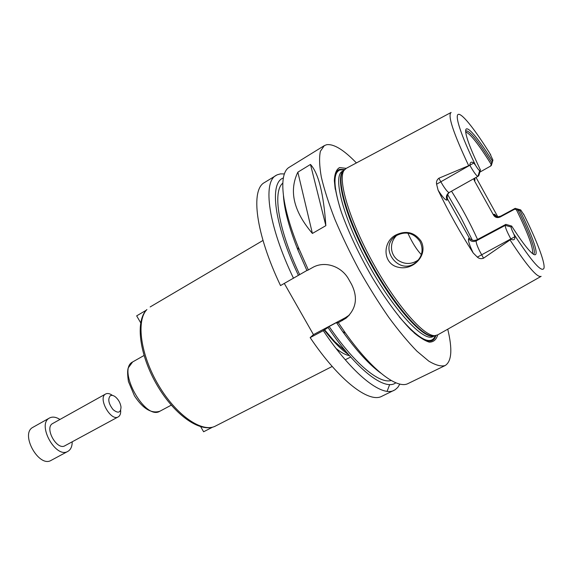 <?xml version="1.0" encoding="UTF-8"?>
<svg xmlns="http://www.w3.org/2000/svg" width="573" height="573" viewBox="0 0 573 573"><rect width="100%" height="100%" fill="white"/><g stroke="black" fill="none" stroke-linecap="round" stroke-linejoin="round"><path stroke-width="0.86" d="M212.597 427.172L203.616 431.763L200.743 426.792M140.679 322.792L136.668 315.859L146.172 310.265M389.676 384.533L387.097 391.302M399.832 384.075L397.798 387.384L395.162 389.74L381.89 396.251C369.234 403.456 339.295 380.916 310.158 337.619L313.46 334.639L284.308 283.442M306.906 270.477L280.519 285.576C255.508 233.24 250.451 189.649 264.497 182.536L277.117 174.829L280.519 173.87L284.394 173.927M396.645 235.403C392.777 239.278 391.087 243.897 391.574 249.255C392.147 253.646 394.167 257.227 397.626 260.006C404.531 264.583 411.378 264.611 418.161 260.085L418.655 259.684M396.122 234.858C406.207 230.217 414.501 232.28 421.012 241.054C428.532 254.849 413.462 270.714 398.715 267.333C382.485 264.404 382.033 241.656 396.122 234.858M420.016 241.527C413.663 232.745 405.72 230.804 396.187 235.696C377.543 247.235 398.829 276.408 415.776 262.534C422.358 256.64 423.769 249.635 420.016 241.527M447.678 194.619L460.721 217.174L472.345 240.187M505.859 224.372L511.653 226.056L511.159 226.994C510.973 227.782 511.854 230.124 513.795 234.013L514.826 236.764C515.048 239.657 513.78 240.495 511.023 239.263L510.98 239.192C506.962 231.75 505.064 227.144 505.279 225.368L505.859 224.372L477.073 239.743C473.814 241.061 471.214 240.438 469.251 237.874L468.628 238.676C467.897 240.338 469.416 245.086 473.169 252.922L477.352 257.119C479.135 258.695 481.191 259.053 483.526 258.194L479.587 250.938C476.915 245.402 475.812 242.035 476.285 240.839L477.073 239.743M451.531 191.189C461.473 206.996 470.147 223.098 477.545 239.485M465.713 131.991C470.147 133.48 478.634 144.267 491.176 164.344L492.902 160.039L489.858 153.478M479.859 172.129L490.703 166.02L491.176 164.344M473.742 178.712L474.415 180.767L474.938 180.337L474.824 178.103M524.223 215.305L520.699 209.919L519.904 210.527L516.388 209.704L514.69 209.181L515.141 208.407L500.666 216.2C497.844 217.389 495.581 216.773 493.89 214.345L493.453 214.939L474.415 180.767M493.453 214.939C495.008 217.482 497.228 218.17 500.129 217.024L500.745 216.136L497.958 216.823M514.69 209.181L500.129 217.024M516.388 209.704C528.206 233.72 533.57 248.338 532.489 253.553M449.182 192.507L448.96 192.643C446.374 194.648 445.73 197.126 447.04 200.056L447.785 199.461L469.251 237.874M447.785 199.461C446.711 196.976 447.155 194.67 449.11 192.549M479.393 173.726L478.756 175.696L477.946 176.355C476.664 176.176 473.957 172.494 469.831 165.303L469.788 165.232C470.132 162.102 471.464 161.371 473.778 163.026L475.547 165.311C477.767 168.892 479.157 170.625 479.723 170.51L480.439 169.959L479.393 173.726M518.128 210.148C530.097 234.221 537.016 253.459 533.377 254.168M519.904 210.527C534.659 240.159 541.17 261.453 531.658 252.851C527.167 248.804 520.499 239.865 511.653 226.056M473.778 163.026L440.83 181.791L438.854 178.246L469.788 165.232M520.291 209.804L515.206 208.343L500.745 216.136M511.023 239.263L483.526 258.194M491.398 165.225L490.703 166.02M465.67 130.909C469.18 129.985 477.861 140.557 491.713 162.617M480.439 169.959C471.916 152.246 467.052 139.948 465.856 133.065C463.858 121.24 476.471 135.292 492.3 160.848M438.854 178.246C436.884 179.786 436.132 181.777 436.597 184.22L438.109 190.207C442.678 197.277 445.658 200.557 447.04 200.056M473.169 252.922C460.47 233.154 448.781 212.254 438.109 190.207M476.027 177.429L497.815 216.809M540.962 276.444L437.758 334.847L434.843 335.649C423.683 336.387 395.85 304.614 372.629 262.241C349.322 219.91 337.447 179.378 344.051 170.36L346.285 168.326L450.937 112.552M310.48 164.444C318.459 173.132 323.587 193.538 325.858 225.662L312.4 233.447C293.634 211.408 288.785 190.988 297.845 172.172L310.48 164.444L325.858 225.662M312.4 233.447L297.845 172.172M394.152 390.299C381.976 397.282 352.438 374.319 323.287 330.664L310.158 337.619M395.836 382.785C385.077 391.345 356.585 370.029 328.057 327.498L323.287 330.664M391.166 380.479C379.462 384.254 354.164 363.547 329.146 326.488L328.057 327.498M380.744 373.073C369.377 364.772 356.693 350.948 342.697 331.602L336.68 322.928L337.741 321.933L329.146 326.488M447.749 329.196C452.577 349.301 451.71 361.427 445.135 365.56C441.017 366.691 435.559 365.202 428.747 361.097L416.965 351.22C408.126 342.153 398.686 330.814 388.652 317.198C378.495 302.523 368.618 286.693 359.02 269.718C349.845 252.507 341.78 235.682 334.84 219.237C328.73 203.465 324.225 189.419 321.317 177.093C319.39 166.055 319.082 157.453 320.386 151.293L324.325 145.621L326.66 144.704C333.837 143.751 343.75 149.825 356.413 162.925M283.449 195.937C284.351 209.99 289.215 228.104 298.032 250.294L306.942 270.563L308.346 269.926L298.261 247.121C280.827 204.21 278.564 173.082 289.351 167.209L324.325 145.621M308.346 269.926L312.392 267.648C324.626 260.407 341.666 266.18 348.807 279.459L351.564 284.337C358.139 297.666 356.27 308.969 345.956 318.251L338.314 322.699L336.68 322.928M445.135 365.56L408.162 383.502C397.418 389.454 372.357 370.846 345.498 333.114L338.314 322.699M349.415 315.035L345.361 317.721L313.46 334.639M421.348 254.634C416.592 249.62 412.102 242.458 407.876 233.132M335.277 189.398C333.622 177.558 335.105 170.883 339.71 169.379L344.681 169.544M435.867 335.556C433.396 343.793 426.126 342.883 414.064 332.841M437.693 334.89C436.325 339.725 433.517 342.145 429.277 342.138C424.235 340.613 418.011 336.415 410.612 329.554C398.858 317.449 385.271 299.077 372.164 277.353C359.013 254.491 348.742 232.753 341.358 212.132C337.375 199.59 335.04 189.133 334.346 180.76C334.596 173.82 336.33 169.429 339.553 167.588L346.214 168.362M299.636 274.567C278.234 229.393 272.411 191.497 282.783 183.167M298.418 275.355C273.908 224.022 269.188 182.579 283.341 177.995M293.498 278.277C268.207 225.669 262.534 182.185 276.093 175.381M72.198 441.804C72.198 446.489 70.758 449.676 67.879 451.366C55.953 459.016 36.722 424.557 49.321 418.111L49.536 417.982C52.515 416.456 55.975 416.951 59.921 419.465M120.674 410.347C120.867 413.613 120.051 415.79 118.231 416.879L64.95 445.73C57.014 450.822 44.2 427.995 52.53 423.597L105.654 393.988C107.552 393.035 109.83 393.515 112.48 395.434M67.879 451.366L51.176 460.348C38.985 468.127 19.919 433.99 32.776 427.394L49.536 417.982M110.26 395.793C111.692 394.976 113.447 395.363 115.51 396.967C118.547 399.639 120.373 402.969 121.003 406.966C120.81 412.796 118.181 413.692 113.117 409.652C108.584 403.779 107.631 399.159 110.26 395.793M118.231 416.879C110.89 421.678 97.725 398.171 105.475 394.095L105.654 393.988M215.563 426.011C202.484 433.217 176.484 415.676 158.578 385.3C140.55 355.016 135.93 320.622 146.91 309.563L146.602 309.792C134.884 321.782 139.705 355.919 157.503 385.894C175.245 415.862 201.152 433.618 215.563 426.011L332.204 366.448M132.635 361.95L128.23 367.93C127.378 370.33 127.442 374.864 128.431 381.539L134.44 395.807C142.985 408.764 151.473 413.907 159.903 411.213C145.191 420.997 116.706 369.542 132.635 361.95M349.437 355.611C345.705 355.016 341.264 352.653 336.122 348.52M348.57 354.608C341.014 349.516 332.72 341.057 323.673 329.217M511.159 226.994L505.279 225.368L476.285 240.839C473.105 242.157 470.555 241.434 468.628 238.676M514.826 236.764L477.352 257.119M479.723 170.51L477.975 176.334M477.911 176.369L449.218 192.485C448.208 192.678 446.123 190.315 442.965 185.401L440.83 181.791L436.597 184.22M475.547 165.311C460.749 134.848 454.389 114.879 458.472 114.306C462.569 113.733 475.705 130.651 490.717 154.846M468.571 165.454C453.257 132.857 447.441 115.194 451.123 112.458M541.141 276.344C537.402 278.055 527.081 266.001 510.185 240.166M523.557 213.958C536.622 240.288 545.159 262.319 544.006 268.121C541.972 273.192 531.902 261.825 513.795 234.013M492.859 160.426L491.312 165.533M496.777 216.623C495.23 214.674 494.263 213.915 493.89 214.345M474.351 178.368L474.938 180.337M345.361 317.721L342.403 320.536M435.093 335.642L433.03 336.014C421.864 336.759 394.145 305.201 371.068 263.1C347.911 221.042 336.15 180.717 342.769 171.692L344.187 170.152M434.613 335.799C424.951 340.82 395.306 308.732 370.48 263.422C345.555 218.163 334.381 175.932 343.8 170.475M434.678 335.778L433.102 336.566C423.662 342.396 393.644 310.322 368.532 264.49C343.32 218.714 332.361 176.169 342.339 171.334L343.85 170.425M340.785 210.449C333.3 186.075 333.049 172.573 340.033 169.937L344.352 169.93M435.365 335.62C431.19 346.071 419.15 339.832 399.259 316.898M346.106 351.693L334.704 341.644L324.597 329.79M262.993 240.452L150.162 306.942M350.676 357.022L345.268 359.78M144.002 355.511L132.793 361.864M171.27 405.154L159.903 411.213M418.168 260.085L415.776 262.534M477.946 176.355L448.96 192.643M342.697 331.602L345.498 333.114M348.893 315.451L346.006 318.216M417.588 260.5L414.293 262.276M298.032 250.294L298.261 247.121"/></g></svg>

